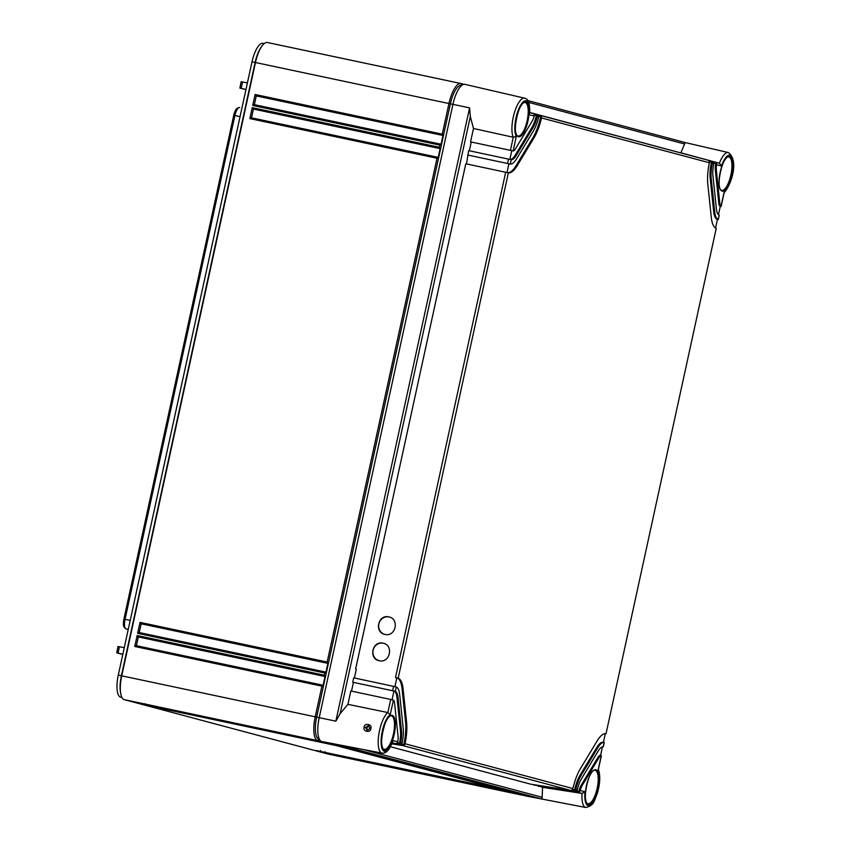 <?xml version="1.0" encoding="UTF-8"?>
<svg xmlns="http://www.w3.org/2000/svg" width="850" height="850" viewBox="0 0 850 850"><rect width="100%" height="100%" fill="white"/><g stroke="black" fill="none" stroke-linecap="round" stroke-linejoin="round"><path stroke-width="1.27" d="M128.244 629.489L126.044 628.894A8.999 3.018 -78 0 1 125.513 628.586L124.323 627.406A8.075 2.709 -78 0 1 123.898 619.108L233.739 115.313A8.075 2.709 -78 0 1 237.437 108.173L239.009 107.589A8.999 3.018 -78 0 1 239.647 107.514A8.999 3.018 -78 0 1 239.721 107.536L239.647 107.514M125.513 628.586A8.999 3.018 -78 0 1 125.046 619.331L130.209 620.426M233.739 115.313L234.887 115.536L125.046 619.331L123.898 619.108M240.061 116.631L234.887 115.536A8.999 3.018 -78 0 1 239.009 107.589M121.964 697.521L120.604 697.159A20.74 6.959 -78 0 1 118.288 675.102L252.014 61.795A20.74 6.959 -78 0 1 263.043 43.297A20.74 6.959 -78 0 1 263.16 43.329L263.043 43.297M245.947 89.622L239.87 88.081L241.166 88.358L242.558 81.972L247.414 82.907M122.804 654.394L116.737 652.853L118.033 653.129L119.425 646.744L124.27 647.668M241.124 81.738L239.87 88.081M245.979 89.473L241.166 88.358M241.251 81.77L242.558 81.972M117.991 646.499L116.737 652.853M118.108 646.542L119.425 646.744M122.846 654.234L118.033 653.129M522.484 795.079A22.419 7.522 -78 0 1 521.571 795.048A22.419 7.522 -78 0 1 521.443 795.016L320.471 751.676L507.62 791.329L316.115 750.508L503.253 790.16L335.909 745.503L148.771 705.851L331.543 744.334L140.76 703.715L327.909 743.367L317.719 740.648L318.973 739.192A20.74 6.959 -78 0 1 316.668 717.134L450.383 103.828A20.74 6.959 -78 0 1 461.412 85.34A20.74 6.959 -78 0 1 461.529 85.361L460.998 83.534L463.951 84.32M328.217 754.077A22.419 7.522 -78 0 1 328.089 754.046A22.419 7.522 -78 0 1 327.962 754.014L124.238 699.646L317.719 740.648A22.419 7.522 -78 0 1 315.223 716.805L321.906 686.141L134.768 646.478L137.158 635.524L324.296 675.187L324.774 672.998L137.626 633.335L140.016 622.381L327.165 662.044L437.006 158.249L249.857 118.596L252.248 107.642L439.397 147.305L439.875 145.106L252.726 105.453L255.117 94.499L442.255 134.162L448.949 103.498A22.419 7.522 -78 0 1 460.87 83.502A22.419 7.522 -78 0 1 460.998 83.534M124.238 699.646A22.419 7.522 -78 0 1 120.817 694.046A22.419 7.522 -78 0 1 121.741 675.803L255.468 62.496A22.419 7.522 -78 0 1 261.864 46.208A22.419 7.522 -78 0 1 267.389 42.5A22.419 7.522 -78 0 1 267.516 42.532L460.743 83.481M120.817 694.046L120.541 692.633A20.74 6.959 -78 0 1 121.391 675.761L255.117 62.454A20.74 6.959 -78 0 1 261.035 47.388L261.864 46.208M255.117 94.499L256.275 95.912L442.978 135.479L441.054 144.234L254.363 104.677L256.275 95.912M442.255 134.162L442.978 135.479M324.296 675.187L325.019 676.504L323.106 685.27L321.906 686.141M327.165 662.044L327.888 663.361L325.975 672.127L324.774 672.998M438.207 157.377L251.494 117.821L253.406 109.055L440.119 148.623L438.207 157.377L437.006 158.249M439.397 147.305L440.119 148.623M441.076 144.234L439.875 145.106M328.281 743.251L140.813 703.726M511.732 791.233L511.254 792.296M320.471 751.676L507.981 791.212M507.365 790.064L506.887 791.138M316.115 750.508L503.625 790.043M336.388 744.441L335.909 745.503M145.18 704.884L332.637 744.409M332.021 743.272L331.543 744.334M324.116 752.643L325.019 751.666M144.404 704.682L145.308 703.704M148.771 705.851L149.674 704.873M319.749 751.474L320.652 750.508M323.064 685.259L136.404 645.702L138.316 636.937L325.019 676.504M134.768 646.478L136.404 645.702L323.096 685.259M137.158 635.524L138.316 636.937M325.933 672.116L139.262 632.559L141.174 623.794L327.888 663.361M252.726 105.453L254.363 104.677L441.054 144.234M252.248 107.642L253.406 109.055M249.857 118.596L251.494 117.821L438.186 157.377M140.016 622.381L141.174 623.794M137.626 633.335L139.262 632.559L325.954 672.116M481.589 88.219L464.993 84.373A22.419 7.522 102 0 0 464.908 84.352A22.419 7.522 102 0 0 452.944 104.338L469.582 107.876L470.316 116.546L473.482 128.488L513.262 137.254L516.311 136.393L513.145 150.907A8.967 3.007 102 0 0 515.429 148.856L532.238 120.998A8.967 3.007 102 0 0 534.214 116.014L529.391 114.729L529.603 113.964C530.071 103.998 528.413 98.738 524.631 98.175L464.908 84.352M598.273 769.144C600.557 775.327 600.196 783.519 597.21 793.709C594.373 799.627 594.809 805.513 585.799 807.5L525.608 795.908A22.419 7.522 102 0 1 525.438 795.866L321.714 741.497A22.419 7.522 102 0 1 319.217 717.644L452.944 104.338M369.038 725.836L366.637 727.802L367.795 730.458M365.511 727.494L368.539 725.624L370.079 728.461L367.253 730.384L365.511 727.494L364.129 727.186C363.981 722.872 372.619 723.849 370.781 728.588C371.099 732.955 362.514 731.988 364.129 727.186M390.724 699.465L350.837 690.976L347.926 704.352L387.834 712.555L390.724 699.465L393.391 700.134L390.235 714.648L387.834 712.555A21.282 7.14 -78 0 0 378.717 735.059A21.282 7.14 -78 0 0 382.086 753.132L321.714 741.497M347.926 704.352L340.127 713.617L335.856 721.183L469.582 107.876M390.437 746.736L530.836 784.21L570.467 790.33A2.242 2.114 104.9 0 0 572.475 789.491L572.911 788.556A31.386 10.529 102 0 1 580.401 768.655L597.221 740.796A31.386 10.529 102 0 1 606.05 733.667L716.231 228.331L606.05 733.667M533.896 784.678L574.834 791.488A2.242 2.114 104.9 0 0 576.831 790.659L577.278 789.724A17.935 6.014 102 0 1 581.464 778.77L598.283 750.911A17.935 6.014 102 0 1 603.181 746.821L604.138 742.433A22.419 7.522 102 0 0 597.922 747.543L596.891 747.32A22.419 7.522 -78 0 1 603.309 742.252A22.419 7.522 -78 0 1 603.436 742.284L605.327 733.614M538.263 785.846L542.555 787.334L542.045 799.064L338.321 744.696M542.555 787.334L582.059 793.422L577.745 792.274A2.242 2.114 -75.1 0 0 579.742 791.435L580.199 790.5L585.023 791.786L582.059 793.422A21.282 7.14 -78 0 0 585.799 807.5M392.275 742.773L395.346 743.591L392.137 743.091M391.946 743.559L399.712 744.759A2.242 2.114 104.9 0 0 401.71 743.92L402.146 742.985A22.419 7.522 102 0 0 403.176 727.908L399.691 694.631A22.419 7.522 102 0 0 396.27 686.959L395.314 691.347L352.75 682.21L353.706 677.832L396.27 686.959M392.009 743.399L398.257 744.366A2.242 2.114 -75.1 0 0 400.254 743.527L400.679 742.592A17.935 6.014 102 0 0 401.476 730.734L397.991 697.457A17.935 6.014 102 0 0 395.314 691.347M391.818 743.867L402.624 745.535A2.242 2.114 -75.1 0 0 404.621 744.696L405.057 743.761A31.386 10.529 102 0 0 406.587 722.266L403.102 688.989A31.386 10.529 102 0 0 398.183 678.183L395.494 677.567L505.676 172.252L508.364 172.847A31.386 10.529 102 0 0 517.193 165.718L534.013 137.859A31.386 10.529 102 0 0 541.503 117.959L541.503 116.928A2.242 2.114 -75.1 0 0 540.026 115.356L532.748 113.411A2.242 2.114 104.9 0 1 534.225 114.984L534.214 116.014M533.747 784.986L573.378 791.106A2.242 2.114 -75.1 0 0 575.376 790.266L575.822 789.331L577.278 789.724M538.103 786.144L577.745 792.274M382.086 753.132C386.049 753.663 389.619 749.732 392.817 741.327L392.944 740.531L397.768 741.816L397.354 742.751A2.242 2.114 104.9 0 1 395.346 743.591M466.48 163.912L468.658 150.62L511.233 159.694A17.935 6.014 102 0 0 516.131 155.603L532.95 127.744A17.935 6.014 102 0 0 537.126 116.79L537.136 115.77A2.242 2.114 -75.1 0 0 535.659 114.198L537.115 114.58A2.242 2.114 104.9 0 1 538.592 116.152L538.592 117.183L537.126 116.79M510.68 159.587L511.233 159.694L510.276 164.082A22.419 7.522 102 0 0 516.481 158.971L533.301 131.123A22.419 7.522 102 0 0 538.592 117.183M397.768 741.816A8.967 3.007 102 0 0 398.066 736.376L394.581 703.109A8.967 3.007 102 0 0 393.391 700.134M597.922 747.543L581.113 775.391A22.419 7.522 102 0 0 575.822 789.331M598.304 769.197L601.269 755.607A8.967 3.007 102 0 0 598.984 757.658L582.165 785.517A8.967 3.007 102 0 0 580.199 790.5M712.268 163.529L712.258 162.499A2.242 2.114 -75.1 0 0 710.781 160.926L712.236 161.319A2.242 2.114 104.9 0 1 713.713 162.892L713.724 163.923L712.268 163.529A22.419 7.522 102 0 0 711.227 178.606L714.722 211.884A22.419 7.522 102 0 0 718.144 219.555L719.196 215.241M713.724 163.923A17.935 6.014 102 0 0 712.938 175.78L716.423 209.058A17.935 6.014 102 0 0 719.1 215.178M527.765 100.544L685.185 142.556L680.903 152.809L719.461 163.242L721.469 165.994L716.646 164.698A8.967 3.007 102 0 0 716.338 170.138L719.833 203.416A8.967 3.007 102 0 0 721.013 206.38L723.966 192.844M529.709 112.455L707.869 160.151A2.242 2.114 104.9 0 1 709.346 161.723L709.357 162.754A31.386 10.529 102 0 0 707.816 184.248L711.312 217.526A31.386 10.529 102 0 0 716.231 228.331M532.748 113.411L531.898 113.188M680.903 152.809L715.976 162.318M534.236 115.037L536.318 115.589L534.236 115.026M510.181 159.471A17.935 6.014 102 0 0 515.1 155.38L531.919 127.532A17.935 6.014 102 0 0 536.318 115.589L537.136 115.77M509.862 159.407L511.774 150.652L470.56 141.865L510.446 150.354L513.262 137.254M511.881 150.673A8.967 3.007 -78 0 1 511.828 150.673A8.967 3.007 -78 0 1 511.774 150.652L510.446 150.354M538.602 116.206L540.685 116.758L538.602 116.195M507.461 172.646A31.386 10.529 102 0 0 516.163 165.506L532.971 137.647A31.386 10.529 102 0 0 540.685 116.758L541.503 116.928M507.004 172.55L508.906 163.795L468.382 155.167M509.161 163.848A22.419 7.522 -78 0 1 509.033 163.827A22.419 7.522 -78 0 1 508.906 163.795L467.702 155.008M709.357 161.776L711.439 162.329L709.357 161.766M715.562 228.002L717.432 219.449A22.419 7.522 -78 0 1 713.681 211.661L710.196 178.383A22.419 7.522 -78 0 1 711.439 162.329L712.258 162.499M713.724 162.934L715.806 163.498L713.724 162.934M718.452 214.742L720.301 206.306A8.967 3.007 -78 0 1 718.803 203.192L715.307 169.915A8.967 3.007 -78 0 1 715.806 163.498L716.624 163.667A2.242 2.114 -75.1 0 0 715.148 162.095M397.322 742.794L399.447 743.357A17.935 6.014 102 0 0 400.446 730.511L396.95 697.244A17.935 6.014 102 0 0 393.954 691.008L352.75 682.21M392.052 699.763L393.954 691.008L394.772 691.178M401.689 743.952L403.814 744.526A31.386 10.529 102 0 0 405.556 722.043L402.071 688.766A31.386 10.529 102 0 0 396.822 677.864L395.494 677.567M394.921 686.619L396.822 677.864L397.641 678.034M572.443 789.533L574.568 790.096A22.419 7.522 -78 0 1 580.072 775.179L596.891 747.32M576.81 790.691L578.935 791.265A8.967 3.007 -78 0 1 581.134 785.294L597.954 757.435A8.967 3.007 -78 0 1 600.514 755.406A8.967 3.007 -78 0 1 600.567 755.427L602.438 746.874M507.811 172.731L508.364 172.847L398.183 678.183M717.421 219.47L718.144 219.555M716.646 164.698L716.624 163.667M720.29 206.327L721.013 206.38M601.269 755.607L600.567 755.427M579.742 791.435L576.619 790.904M603.309 746.842L604.265 742.454L603.436 742.284M575.376 790.266L572.252 789.735M404.621 744.696L401.498 744.164M400.254 743.527L397.131 743.006M473.482 128.488L470.56 141.865M355.619 669.067L465.789 163.763L505.676 172.252M379.238 660.705C389.991 663.499 394.017 645.012 383.063 643.184C372.311 640.39 368.284 658.878 379.238 660.705L378.834 660.599M384.976 634.419C395.717 637.213 399.755 618.726 388.79 616.898C378.038 614.104 374.011 632.591 384.976 634.419L384.561 634.323M469.338 150.769L471.251 142.024M354.386 677.981L356.299 669.237M351.528 691.124L353.43 682.38M513.145 150.907L512.582 150.833L513.145 150.907M510.276 164.082L509.724 163.976L510.276 164.082M383.573 643.301A8.967 8.447 -75.1 0 0 373.182 649.974A8.967 8.447 -75.1 0 0 378.951 660.631M389.311 617.026A8.967 8.447 -75.1 0 0 378.919 623.688A8.967 8.447 -75.1 0 0 384.678 634.355M126.044 628.894L128.254 629.414M335.856 721.183L118.288 675.102M452.933 104.369L252.014 61.795M521.592 794.846L327.962 754.014M121.922 697.436L120.604 697.159M391.372 715.891L391.372 715.891A17.064 5.727 -78 0 1 391.51 715.923A17.064 5.727 -78 0 1 393.433 733.986A17.064 5.727 -78 0 1 384.306 749.286L384.306 749.286A17.064 5.727 -78 0 1 384.264 749.275C377.612 748.712 384.954 713.692 391.372 715.891M370.781 728.588L370.079 728.461M541.663 797.141L362.993 749.456M525.438 795.866L542.045 799.064M398.257 744.366L399.712 744.759M402.624 745.535L570.467 790.33M573.378 791.106L574.834 791.488M516.311 136.393A19.04 6.386 -78 0 1 520.71 105.092A19.04 6.386 -78 0 1 529.391 114.729M525.98 102.085A17.744 5.95 -78 0 1 527.967 120.955A17.744 5.95 -78 0 1 518.426 136.744A17.744 5.95 -78 0 1 516.449 117.884A17.744 5.95 -78 0 1 525.98 102.085M400.679 742.592L402.146 742.985M392.944 740.531A19.04 6.386 -78 0 1 381.246 744.717A19.04 6.386 -78 0 1 390.235 714.648M392.264 715.403A17.744 5.95 -78 0 1 394.241 734.262A17.744 5.95 -78 0 1 384.71 750.061A17.744 5.95 -78 0 1 382.723 731.191A17.744 5.95 -78 0 1 392.264 715.403M598.102 770.121A19.04 6.386 -78 0 1 593.704 801.423A19.04 6.386 -78 0 1 585.023 791.786M595.977 769.771A17.744 5.95 -78 0 1 597.964 788.63A17.744 5.95 -78 0 1 588.423 804.429A17.744 5.95 -78 0 1 586.447 785.559A17.744 5.95 -78 0 1 595.977 769.771M721.469 165.994A19.04 6.386 -78 0 1 733.168 161.798A19.04 6.386 -78 0 1 724.179 191.866M729.704 156.464A17.744 5.95 -78 0 1 731.68 175.323A17.744 5.95 -78 0 1 722.149 191.112A17.744 5.95 -78 0 1 720.173 172.252A17.744 5.95 -78 0 1 729.704 156.464M405.057 743.761L572.911 788.556M709.357 162.754L541.503 117.959M513.23 137.243A21.282 7.14 -78 0 1 514.324 112.986A21.282 7.14 -78 0 1 524.631 98.175M527.776 100.544L685.164 142.556L728.354 152.543A21.282 7.14 -78 0 0 719.419 163.232M528.668 102.393L684.101 143.873M728.949 156.984A17.064 5.727 -78 0 1 730.872 175.047A17.064 5.727 -78 0 1 721.746 190.347L721.746 190.347A17.064 5.727 -78 0 1 721.714 190.336C715.062 189.773 722.404 154.753 728.822 156.952L728.822 156.952A17.064 5.727 -78 0 1 728.949 156.984M525.236 102.616A17.064 5.727 -78 0 1 527.159 120.668A17.064 5.727 -78 0 1 518.022 135.979L518.022 135.979A17.064 5.727 -78 0 1 517.99 135.968C511.339 135.405 518.681 100.374 525.098 102.584L525.098 102.584A17.064 5.727 -78 0 1 525.236 102.616M588.019 803.654L587.977 803.643C581.336 803.08 588.678 768.06 595.096 770.27L595.096 770.27A17.064 5.727 -78 0 1 595.234 770.302A17.064 5.727 -78 0 1 597.157 788.354A17.064 5.727 -78 0 1 588.019 803.654L588.019 803.654A17.064 5.727 -78 0 1 587.987 803.654M537.115 114.58L535.659 114.198M707.869 160.151L540.026 115.356M712.236 161.319L710.781 160.926M532.95 127.744L531.919 127.532M534.013 137.859L532.971 137.647M517.193 165.718L516.163 165.506M403.102 688.989L402.071 688.766M406.587 722.266L405.556 722.043M711.227 178.606L710.196 178.383M714.722 211.884L713.681 211.661M719.217 215.231L718.261 219.619L717.432 219.449M716.338 170.138L715.307 169.915M719.833 203.416L718.803 203.192M721.108 206.476L720.301 206.306M598.984 757.658L597.954 757.435M582.165 785.517L581.134 785.294M581.113 775.391L580.072 775.179M393.592 686.322L392.636 690.71M397.991 697.457L396.95 697.244M401.476 730.734L400.446 730.511M508.534 159.109L507.588 163.498M340.127 713.617L470.316 116.546M516.131 155.603L515.1 155.38M460.87 83.502L267.389 42.5M521.571 795.048L328.089 754.046M368.539 725.624L370.026 728.45L367.253 730.384M721.129 206.465L724.189 192.419M723.881 192.918C730.384 186.607 739.819 161.234 728.354 152.543M598.336 769.654L601.396 755.607L600.514 755.406M603.309 742.252L604.201 742.443M511.828 150.673L512.678 150.843M509.033 163.827L509.936 164.018"/></g></svg>
